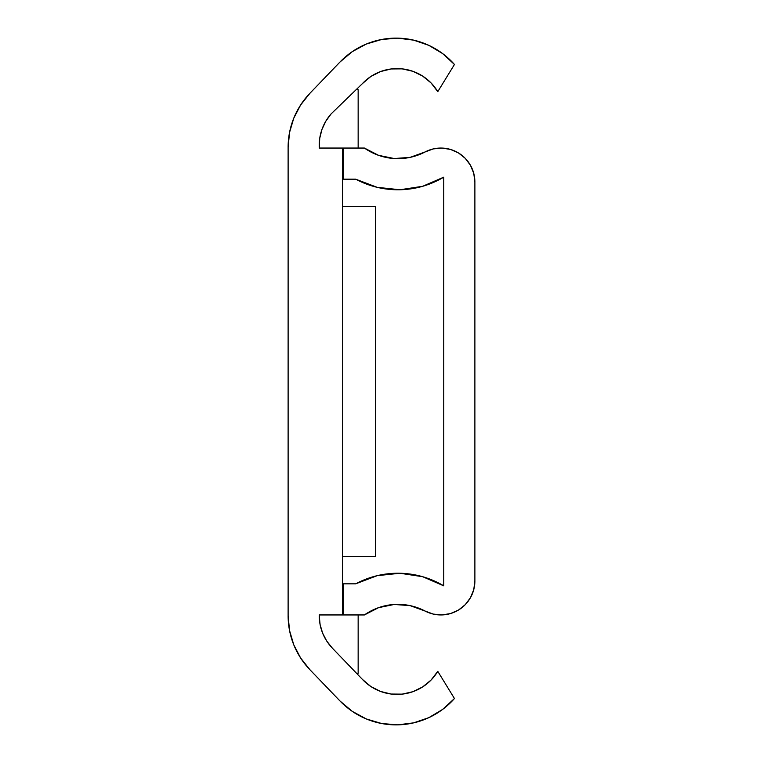 <?xml version="1.0" encoding="UTF-8"?>
<svg xmlns="http://www.w3.org/2000/svg" width="763" height="763" viewBox="0 0 763 763"><rect width="100%" height="100%" fill="white"/><g stroke="black" fill="none" stroke-linecap="round" stroke-linejoin="round"><path stroke-width="1.14" d="M319.249 143.434L319.249 147.297A47.506 47.506 0 0 1 331.161 113.849L362.444 83.587L331.161 113.849L325.82 121.193L321.967 129.424L319.745 138.227L319.249 147.297L319.459 140.459M332.286 648.064A46.686 46.686 0 0 1 319.249 615.703L320.098 624.592L322.625 633.147L326.745 641.073L332.286 648.064L362.444 679.413L332.286 648.064M428.873 45.37L413.699 40.153L397.771 38.15L381.777 39.457L366.393 44.025L352.268 51.646L340.002 62.003A77.816 77.816 0 0 1 454.452 64.473L437.781 91.665L454.452 64.473L442.654 53.601L428.873 45.37L413.699 40.153M393.555 38.169L381.777 39.457M288.118 147.297L288.118 615.703L288.118 147.297L288.118 615.703L289.539 630.515L293.755 644.783L300.612 657.983L309.854 669.647A77.816 77.816 0 0 1 288.118 615.703L288.118 147.297A77.816 77.816 0 0 1 309.854 93.353L340.002 62.003L309.854 93.353L300.612 105.017L293.755 118.217L289.539 132.485L288.118 147.297M362.444 83.587A47.468 47.468 0 0 1 437.781 91.665L431.114 82.986L422.635 76.071L412.793 71.274L402.12 68.861L391.181 68.956L380.546 71.56L370.799 76.519L362.444 83.587M437.781 671.335A47.468 47.468 0 0 1 362.444 679.413L370.799 686.481L380.546 691.44L391.181 694.044L402.12 694.139L412.793 691.726L422.635 686.929L431.114 680.014L437.781 671.335L454.452 698.526A77.816 77.816 0 0 1 340.002 700.997L309.854 669.647L340.002 700.997L352.268 711.354L366.393 718.975L381.777 723.543L397.771 724.85L413.699 722.847L428.873 717.63L442.654 709.399L454.452 698.526L437.781 671.335M416.302 722.199L428.873 717.63M381.777 723.543L397.771 724.85M375.663 206.411L342.587 206.411L375.663 206.411L375.663 556.589L342.587 556.589L375.663 556.589L375.663 206.411M342.587 148.051L342.587 614.949L342.587 148.051M319.249 148.051L358.152 148.051L319.249 148.051M356.13 89.691L358.152 89.691L358.152 148.051L358.152 89.691L356.13 89.691M319.964 136.92L321.194 131.78M322.272 128.575L322.644 127.612M358.152 614.949L319.249 614.949L358.152 614.949L358.152 673.309L356.569 673.309L358.152 673.309L358.152 614.949L364.399 614.949A58.36 58.36 0 0 1 425.096 611.049L410.103 605.631L394.204 604.468L378.582 607.653L364.399 614.949L358.152 614.949M470.494 165.333L473.766 173.392L470.494 165.333L465.287 158.361L458.477 152.943L450.513 149.434L441.911 148.06L433.25 148.919L425.096 151.951A58.36 58.36 0 0 1 364.399 148.051L378.582 155.347L394.204 158.532L410.103 157.369L425.096 151.951A33.982 33.982 0 0 1 474.882 182.023L474.882 580.977A33.982 33.982 0 0 1 425.096 611.049L433.25 614.081L441.911 614.94L450.513 613.566L441.911 614.94M343.56 148.051L364.399 148.051L343.56 148.051L343.56 179.181L343.56 148.051M355.701 179.181L343.56 179.181L355.701 179.181A89.49 89.49 0 0 0 443.751 177.169L422.683 186.286L399.993 189.758L377.16 187.326L355.701 179.181L377.16 187.326M355.701 583.829L377.16 575.674L355.701 583.829L343.56 583.829L343.56 614.949L343.56 583.829L355.701 583.829A89.49 89.49 0 0 1 443.751 585.841L443.751 177.169L422.683 186.286L399.993 189.758M473.766 173.392L474.882 182.023L474.882 580.977L473.766 589.608L470.494 597.667L465.287 604.639L458.477 610.057L450.513 613.566M443.751 585.841L422.683 576.714L399.993 573.251L377.16 575.674L399.993 573.251L422.683 576.714L443.751 585.841L443.751 177.169M394.204 604.468L378.582 607.653"/></g></svg>
